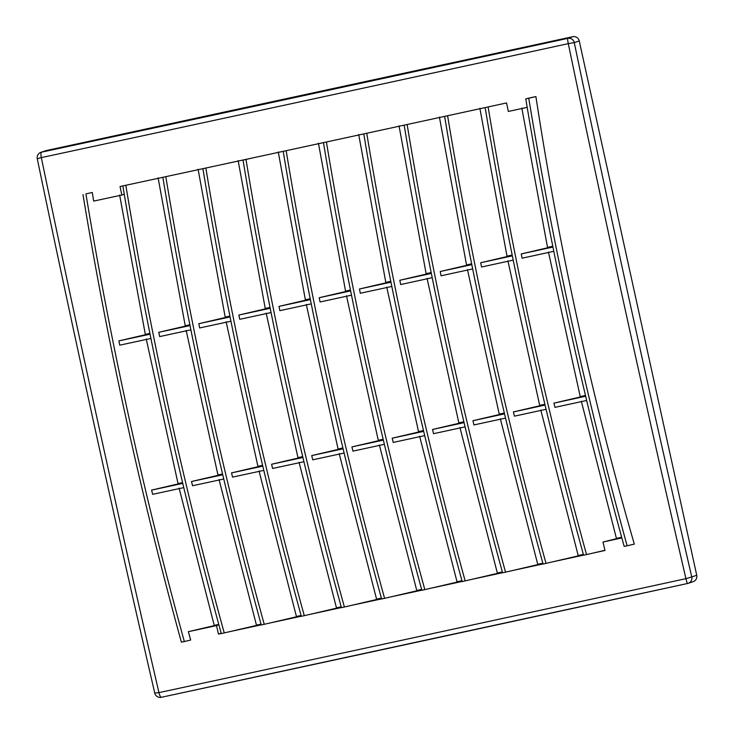 <?xml version="1.0" encoding="UTF-8"?>
<svg xmlns="http://www.w3.org/2000/svg" width="734" height="734" viewBox="0 0 734 734"><rect width="100%" height="100%" fill="white"/><g stroke="black" fill="none" stroke-linecap="round" stroke-linejoin="round"><path stroke-width="1.1" d="M621.845 537.939A4338.261 82.428 167.6 0 1 603.018 542.022A4339.215 771.471 77.8 0 0 604.963 550.482A4337.812 82.419 167.6 0 1 593.622 552.95L604.917 550.307M583.356 554.427L578.19 555.537M542.821 563.189L537.728 564.29M502.359 571.942L497.331 573.034M461.961 580.677L457.007 581.75M421.637 589.402L416.747 590.457M381.377 598.109L376.57 599.146M341.2 606.798L336.456 607.825M301.087 615.468L296.408 616.477M261.038 624.129L256.441 625.129M221.264 633.47A4337.812 82.419 167.6 0 1 218.457 634.075L221.182 633.167M261.24 624.854A4337.812 82.419 167.6 0 1 230.669 631.442L256.515 625.405L219.026 479.55M301.289 616.221A4337.812 82.419 167.6 0 1 270.718 622.817L296.499 616.789L259.01 470.934M341.411 607.559A4337.812 82.419 167.6 0 1 310.84 614.165L336.548 608.156L299.059 462.301M381.597 598.88A4337.812 82.419 167.6 0 1 351.026 605.486L376.661 599.495L339.181 453.64M421.848 590.182A4337.812 82.419 167.6 0 1 391.286 596.788L416.848 590.815L379.359 444.96M462.172 581.447A4337.812 82.419 167.6 0 1 431.61 588.062L457.108 582.108L419.619 436.253M502.57 572.704A4337.812 82.419 167.6 0 1 472.008 579.319L497.432 573.382L459.943 427.527M543.022 563.932A4337.812 82.419 167.6 0 1 512.479 570.557L537.82 564.63L500.331 418.775M583.558 555.133A4337.812 82.419 167.6 0 1 553.014 561.758L578.282 555.858L540.793 410.003M92.291 192.501L86.74 193.703A4337.812 82.419 -12.4 0 0 92.291 192.501A3233.775 2656.309 79.2 0 0 93.677 201.098A4338.261 82.428 -12.4 0 0 121.844 195.042A4339.215 771.471 -102.2 0 1 120.055 186.528A4337.812 82.419 -12.4 0 0 126.661 185.106A4337.812 82.419 -12.4 0 0 132.276 183.895A4337.812 82.419 -12.4 0 0 166.646 176.49A4337.812 82.419 -12.4 0 0 172.325 175.27A4337.812 82.419 -12.4 0 0 206.694 167.857A4337.812 82.419 -12.4 0 0 212.438 166.618A4337.812 82.419 -12.4 0 0 246.817 159.195A4337.812 82.419 -12.4 0 0 252.624 157.938A4337.812 82.419 -12.4 0 0 287.012 150.516A4337.812 82.419 -12.4 0 0 292.884 149.241A4337.812 82.419 -12.4 0 0 327.272 141.809A4337.812 82.419 -12.4 0 0 333.208 140.524A4337.812 82.419 -12.4 0 0 367.606 133.074A4337.812 82.419 -12.4 0 0 373.606 131.781A4337.812 82.419 -12.4 0 0 408.003 124.321A4337.812 82.419 -12.4 0 0 414.077 123.009A4337.812 82.419 -12.4 0 0 448.465 115.55A4337.812 82.419 -12.4 0 0 454.612 114.22A4337.812 82.419 -12.4 0 0 489 106.751A4337.812 82.419 -12.4 0 0 495.221 105.402A4337.812 82.419 -12.4 0 0 506.561 102.944A4339.215 771.471 77.8 0 0 508.35 111.449A4338.261 82.428 -12.4 0 0 527.196 107.357M182.775 483.403A4343.225 82.52 167.6 0 1 151.608 490.11A3233.775 2656.309 79.2 0 0 152.617 494.331A4343.151 82.52 -12.4 0 0 183.784 487.624M150.057 334.199A4343.151 82.52 167.6 0 1 118.89 340.906A3233.775 2656.309 79.2 0 0 119.734 345.173A4343.225 82.52 -12.4 0 0 150.91 338.457M504.542 413.866A4343.225 82.52 167.6 0 1 472.935 420.72A3000.647 2464.818 79.2 0 0 473.953 424.94A4343.151 82.52 -12.4 0 0 505.552 418.086M471.815 264.662A4343.151 82.52 167.6 0 1 440.226 271.516A3000.647 2464.818 79.2 0 0 441.07 275.782A4343.225 82.52 -12.4 0 0 472.678 268.928M464.081 422.637A4343.225 82.52 167.6 0 1 432.528 429.473A3030.787 2489.572 79.2 0 0 433.546 433.693A4343.151 82.52 -12.4 0 0 465.09 426.858M431.353 273.433A4343.151 82.52 167.6 0 1 399.819 280.269A3030.787 2489.572 79.2 0 0 400.663 284.535A4343.225 82.52 -12.4 0 0 432.216 277.7M343.108 448.813A4343.225 82.52 167.6 0 1 311.721 455.594A3119.491 2562.44 -100.8 0 0 312.739 459.814A4343.151 82.52 -12.4 0 0 344.118 453.043M310.39 299.619A4343.151 82.52 167.6 0 1 279.012 306.39A3119.491 2562.44 -100.8 0 0 279.856 310.656A4343.225 82.52 -12.4 0 0 311.244 303.876M262.809 466.154A4343.225 82.52 167.6 0 1 231.531 472.898A3177.202 2609.847 79.2 0 0 232.54 477.118A4343.151 82.52 -12.4 0 0 263.809 470.375M230.081 316.95A4343.151 82.52 167.6 0 1 198.813 323.694A3177.202 2609.847 79.2 0 0 199.657 327.96A4343.225 82.52 -12.4 0 0 230.944 321.208M585.668 396.25A4343.225 82.52 167.6 0 1 553.95 403.14A2939.523 2414.603 79.2 0 0 554.968 407.361A4343.151 82.52 -12.4 0 0 586.668 400.48M552.941 247.055A4343.151 82.52 167.6 0 1 521.241 253.936A2939.523 2414.603 79.2 0 0 522.085 258.203A4343.225 82.52 -12.4 0 0 553.803 251.312M383.368 440.116A4343.225 82.52 167.6 0 1 351.925 446.905A3090.213 2538.383 79.2 0 0 352.944 451.135A4343.151 82.52 -12.4 0 0 384.368 444.336M350.641 290.912A4343.151 82.52 167.6 0 1 319.207 297.71A3090.213 2538.383 79.2 0 0 320.061 301.968A4343.225 82.52 -12.4 0 0 351.503 295.169M545.068 405.067A4343.225 82.52 167.6 0 1 513.405 411.939A2970.232 2439.825 79.2 0 0 514.433 416.16A4343.151 82.52 -12.4 0 0 546.078 409.297M512.35 255.872A4343.151 82.52 167.6 0 1 480.697 262.735A2970.232 2439.825 79.2 0 0 481.541 267.002A4343.225 82.52 -12.4 0 0 513.204 260.13M423.692 431.381A4343.225 82.52 167.6 0 1 392.195 438.198A3060.642 2514.097 79.2 0 0 393.213 442.428A4343.151 82.52 -12.4 0 0 424.692 435.611M390.965 282.186A4343.151 82.52 167.6 0 1 359.476 289.003A3060.642 2514.097 79.2 0 0 360.321 293.261A4343.225 82.52 -12.4 0 0 391.828 286.443M222.76 474.788A4343.225 82.52 167.6 0 1 191.528 481.513A3205.635 2633.197 79.2 0 0 192.547 485.734A4343.151 82.52 -12.4 0 0 223.76 479.008M190.033 325.584A4343.151 82.52 167.6 0 1 158.81 332.309A3205.635 2633.197 79.2 0 0 159.663 336.576A4343.225 82.52 -12.4 0 0 190.895 329.85M302.922 457.493A4343.225 82.52 167.6 0 1 271.589 464.255A3148.493 2586.258 79.2 0 0 272.608 468.476A4343.151 82.52 -12.4 0 0 303.931 461.723M270.204 308.298A4343.151 82.52 167.6 0 1 238.871 315.051A3148.493 2586.258 79.2 0 0 239.724 319.318A4343.225 82.52 -12.4 0 0 271.057 312.556M311.721 455.594L338.172 449.41L306.307 304.472M279.012 306.39L305.445 300.215L278.269 151.947M252.624 157.938L243.037 160.131C268.057 311.133 300.857 460.31 341.438 607.679L351.026 605.486M243.037 160.131L246.817 159.195M245.991 159.489C271.011 310.491 303.812 459.677 344.393 607.036M46.453 150.525L41.48 152.177A5.514 5.432 -108.4 0 0 40.92 152.333L45.893 150.681A5.514 5.432 71.6 0 1 46.453 150.525L572.768 36.7A5.514 5.432 71.6 0 1 579.254 40.939L574.282 42.6A4329.71 769.783 77.8 0 0 691.767 576.933L696.74 575.282L579.254 40.939M696.74 575.282A5.514 5.432 71.6 0 1 693.171 581.658L688.198 583.319A5.514 5.432 -108.4 0 0 691.767 576.933L685.932 578.658A4335.215 770.755 -102.2 0 1 568.299 43.636A4335.215 82.373 167.6 0 1 41.324 157.608A4335.215 770.755 77.8 0 0 158.948 692.63A4335.215 82.373 -12.4 0 0 685.932 578.658A5.514 0.633 77.7 0 0 687.63 583.475A4329.71 82.263 167.6 0 1 161.324 697.291A5.514 1.321 77.9 0 1 161.306 697.3L687.63 583.475A5.514 5.432 -108.4 0 0 688.198 583.319A5.514 5.514 0 0 1 687.63 583.475A5.514 0.633 77.7 0 0 687.639 583.466M186.161 330.383L218.026 475.32L191.528 481.513M226.136 321.767L258.001 466.705L231.531 472.898M266.185 313.134L298.05 458.071L271.589 464.255M346.494 295.793L378.359 440.73L351.925 446.905M386.745 287.086L418.609 432.023L392.195 438.198M427.069 278.36L458.933 423.298L432.528 429.473M467.457 269.607L499.331 414.545L472.935 420.72M507.919 260.836L539.784 405.774L513.405 411.939M548.454 252.037L580.319 396.984L553.95 403.14M585.475 395.47L580.227 396.608M544.876 404.25L539.692 405.37M504.341 413.013L499.221 414.123M463.879 421.766L458.833 422.857M423.481 430.5L418.508 431.583M383.157 439.226L378.249 440.29M342.897 447.933L338.062 448.979M302.72 456.621L297.949 457.649M262.598 465.301L257.909 466.31M222.558 473.953L217.934 474.953M182.583 482.605L178.032 483.587M146.24 338.97L178.114 483.908L151.608 490.11M218.888 624.827L216.512 625.616A4338.261 82.428 -12.4 0 1 188.344 631.68L214.3 625.607L179.114 488.138M214.236 625.368L218.769 624.386M216.512 625.616A4339.215 771.471 77.8 0 0 218.457 634.075M603.018 542.022L616.505 538.683L581.319 401.204M621.661 537.251L616.432 538.389M158.113 177.857L185.298 326.125L158.81 332.309M198.097 169.242L225.274 317.51L198.813 323.694M238.146 160.608L265.323 308.876L238.871 315.051M318.446 143.268L345.631 291.536L319.207 297.71M358.706 134.561L385.882 282.829L359.476 289.003M399.03 125.835L426.206 274.103L399.819 280.269M439.418 117.082L466.604 265.35L440.226 271.516M479.88 108.311L507.066 256.579L480.697 262.735M521.837 108.1L547.592 247.78L521.241 253.936M552.785 246.266L547.518 247.404M512.185 255.047L506.983 256.175M471.65 263.809L466.512 264.919M431.179 272.562L426.124 273.654M390.791 281.296L385.8 282.379M350.467 290.022L345.54 291.086M310.207 298.729L305.353 299.775M270.02 307.418L265.24 308.454M229.907 316.088L225.2 317.116M189.867 324.749L185.225 325.758M149.892 333.401L145.323 334.383M119.633 195.033L145.387 334.713L118.89 340.906M121.844 195.042L124.257 194.235M188.344 631.68A3233.775 2656.309 79.2 0 0 190.693 640.048L184.335 641.534C143.754 494.175 110.953 344.989 85.933 193.987M525.783 98.879L529.609 97.934A4337.812 82.419 -12.4 0 0 535.903 96.567A2908.521 2389.142 79.2 0 0 634.304 544.114L627.13 545.784C586.549 398.424 553.748 249.239 528.737 98.237L525.783 98.879C550.794 249.881 583.594 399.067 624.175 546.426L627.13 545.784M82.979 194.629C107.999 345.631 140.8 494.808 181.381 642.177L184.335 641.534M172.325 175.27L166.646 176.49M162.875 177.426C187.886 328.428 220.686 477.605 261.276 624.973L270.718 622.817M165.829 176.784C190.84 327.786 223.641 476.972 264.231 624.331M373.606 131.781L367.606 133.074M363.807 134.019C388.818 285.021 421.619 434.198 462.2 581.557L472.008 579.319M366.761 133.377C391.772 284.379 424.573 433.565 465.154 580.924M495.221 105.402L489 106.751M485.183 107.696C510.203 258.698 543.004 407.884 583.585 555.243L593.622 552.95M488.138 107.054C513.158 258.056 545.958 407.242 586.539 554.601M333.208 140.524L327.272 141.809M323.483 142.745C348.494 293.747 381.295 442.923 421.885 590.292L431.61 588.062M326.437 142.102C351.448 293.105 384.249 442.29 424.839 589.65M535.903 96.567L528.737 98.237M212.438 166.618L206.694 167.857M202.923 168.792C227.935 319.795 260.735 468.971 301.325 616.331L310.84 614.165M205.878 168.15C230.889 319.152 263.689 468.338 304.28 615.698M292.884 149.241L287.012 150.516M283.223 151.452C308.243 302.454 341.044 451.63 381.625 598.99L391.286 596.788M286.177 150.809C311.198 301.812 343.998 450.988 384.579 598.357M414.077 123.009L408.003 124.321M404.195 125.266C429.207 276.268 462.007 425.445 502.597 572.814L512.479 570.557M407.15 124.624C432.161 275.626 464.961 424.812 505.552 572.171M454.612 114.22L448.465 115.55M444.657 116.495C469.668 267.497 502.469 416.673 543.059 564.042L553.014 561.758M447.612 115.853C472.623 266.855 505.423 416.04 546.013 563.4M132.276 183.895L126.661 185.106M122.89 186.041C147.91 337.044 180.711 486.22 221.292 633.58L230.669 631.442M125.844 185.399C150.865 336.401 183.665 485.587 224.246 632.947M37.351 158.718L41.324 157.608A5.514 1.321 77.9 0 1 41.48 152.177A4329.71 82.263 -12.4 0 0 567.795 38.351L572.768 36.7M154.837 693.052L158.948 692.63A5.514 1.321 77.9 0 0 161.306 697.3A5.514 5.514 0 0 1 154.773 693.153C113.642 515.653 74.473 337.493 37.26 158.691A5.514 5.514 0 0 1 40.92 152.333M568.299 43.636L574.282 42.6A5.514 5.432 71.6 0 0 567.795 38.351A5.514 0.633 77.7 0 0 568.299 43.636"/></g></svg>
